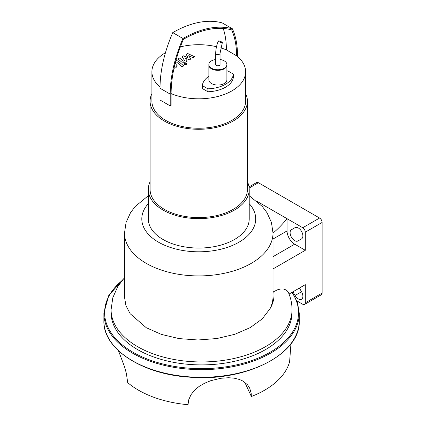 <?xml version="1.0" encoding="UTF-8"?>
<svg xmlns="http://www.w3.org/2000/svg" width="426" height="426" viewBox="0 0 426 426"><rect width="100%" height="100%" fill="white"/><g stroke="black" fill="none" stroke-linecap="round" stroke-linejoin="round"><path stroke-width="0.64" d="M257.283 201.498L287.049 218.682A73.128 42.222 -60 0 1 273.013 233.102M289.062 294.041L305.298 284.664L305.298 302.795A3.605 2.082 60 0 1 304.553 304.446L321.374 294.733A3.605 2.082 -120 0 0 322.125 293.088L322.125 222.452A3.605 2.082 -120 0 0 319.575 218.037L302.753 227.745L287.049 218.682L287.049 230.929A10.815 6.241 -120 0 0 294.696 244.173L305.298 250.296L273.013 268.934M302.753 227.745A3.605 2.082 60 0 1 305.298 232.165L305.298 250.296M297.939 240.962L297.939 240.962A6.486 3.743 60 0 1 291.448 237.218A6.486 3.743 60 0 1 291.448 229.726L295.053 227.644A6.486 3.743 60 0 1 301.544 231.387A6.486 3.743 60 0 1 301.544 238.88L297.939 240.962M304.553 304.446A3.605 2.082 60 0 1 302.753 304.27L296.911 300.9M299.419 288.061L301.544 291.741A6.486 3.743 60 0 1 301.544 299.233A6.486 3.743 60 0 1 295.053 295.49L292.928 291.805M124.504 277.683L117.73 286.607L112.805 297.747L111.085 309.713A90.477 52.238 180 0 0 201.562 361.951A90.477 52.238 180 0 0 292.039 309.713C292.018 303.967 290.894 298.424 288.674 293.083L287.433 291.065L286.181 289.989L283.349 288.972L280.601 289.004L277.635 289.755L273.013 292.007M269.919 308.861A74.257 42.872 0 0 0 273.013 296.618L273.013 233.043A74.257 42.872 180 0 1 227.175 272.651A74.257 42.872 180 0 1 146.251 263.359A74.257 42.872 180 0 1 124.504 233.043L124.504 297.119L125.926 305.58L130.154 313.717L146.251 327.706L161.395 334.405L179.032 338.59L197.989 339.991L216.972 338.526L234.758 334.314L250.168 327.642L262.144 318.973L269.919 308.861A72.452 41.828 180 0 0 273.769 291.57M118.497 350.774L124.589 366.946L126.357 373.389L127.704 382.628A89.093 51.434 180 0 0 188.015 404.7L188.745 399.748L190.928 394.811L194.437 390.349L196.327 388.587L199.16 386.403L204.555 383.251L210.732 380.7L220.828 378.272L228.581 377.729L234.167 378.166L239.439 379.465L243.118 381.158L247.554 384.832L249.748 388.288L251.186 393.273L251.383 396.505A89.093 51.434 180 0 0 289.616 361.685L290.942 343.809M113.923 345.976L113.508 346.04L113.476 345.449M251.383 396.505L244.758 382.228M292.039 309.713L292.039 312.657A90.477 52.238 180 0 1 201.562 364.896A90.477 52.238 180 0 1 111.085 312.657L111.085 309.713M295.053 227.644L291.448 229.726M319.575 218.037L258.401 182.717A3.605 2.082 -120 0 0 256.601 182.541L249.024 186.913M220.04 59.496A9.01 5.203 180 0 1 226.888 64.55L226.888 65.135A9.01 5.203 180 0 1 221.323 69.944A9.01 5.203 180 0 1 211.504 68.815A9.01 5.203 180 0 1 208.862 65.135L208.862 79.854A9.01 5.203 180 0 0 217.872 85.056A9.01 5.203 180 0 0 226.888 79.854L226.888 65.135A9.01 5.203 180 0 1 217.872 70.338A9.01 5.203 180 0 1 208.862 65.135L208.862 64.55A9.01 5.203 180 0 1 215.71 59.496M226.888 70.929A27.035 15.608 180 0 1 227.841 70.892L233.4 74.097A27.035 15.608 180 0 1 207.909 88.816L202.35 85.605A27.035 15.608 180 0 1 208.862 76.286M207.909 88.816L207.909 91.76A27.035 15.608 180 0 0 233.4 77.042L233.4 74.097M207.909 91.76L202.35 88.549L202.35 85.605M236.595 55.801A46.86 27.056 180 0 1 245.621 71.76A46.86 27.056 180 0 1 219.976 95.882A46.86 27.056 180 0 1 171.114 93.603A104.684 60.439 -60 0 1 183.441 39.267A116.245 67.111 -60 0 1 231.664 29.884A92.442 53.372 -60 0 1 236.595 55.801L226.403 49.911A92.442 53.372 120 0 0 223.213 28.467M171.114 93.603L171.114 105.376L170.214 105.898L170.214 94.125A105.962 61.179 -60 0 1 182.956 38.5A117.523 67.851 -60 0 1 232.404 28.787A93.72 54.107 -60 0 1 237.5 55.279L237.5 56.541M170.214 105.898L160.016 100.014L160.016 88.241A105.962 61.179 120 0 1 172.759 32.616A117.523 67.851 120 0 1 222.207 22.903L232.404 28.787M182.956 38.5L172.759 32.616M160.022 86.984A46.86 27.056 180 0 1 151.901 71.76A46.86 27.056 180 0 1 165.458 52.723M180.374 46.876A46.86 27.056 180 0 1 216.509 46.722M220.689 47.85A46.86 27.056 180 0 1 226.403 49.911M245.621 93.614A48.66 28.095 180 0 1 247.421 101.191A48.66 28.095 180 0 1 217.382 127.145A48.66 28.095 180 0 1 164.351 121.059A48.66 28.095 180 0 1 150.096 101.191A48.66 28.095 180 0 1 151.901 93.614M151.901 71.76L151.901 101.191A46.86 27.056 0 0 0 165.623 120.324A46.86 27.056 0 0 0 216.69 126.187A46.86 27.056 0 0 0 245.621 101.191L245.621 71.76M247.421 101.191L247.421 189.485A48.66 28.095 180 0 1 217.382 215.444A48.66 28.095 180 0 1 164.351 209.352A48.66 28.095 180 0 1 150.096 189.485L150.096 101.191M247.421 181.769A50.465 29.133 180 0 1 249.221 189.485A50.465 29.133 180 0 1 218.069 216.403A50.465 29.133 180 0 1 163.073 210.087A50.465 29.133 180 0 1 148.296 189.485A50.465 29.133 180 0 1 150.096 181.769M249.221 189.485L249.221 218.916A50.465 29.133 180 0 1 218.069 245.834A50.465 29.133 180 0 1 163.073 239.518A50.465 29.133 180 0 1 148.296 218.916L148.296 189.485M216.344 65.434A2.162 1.246 180 0 1 215.71 64.55L215.71 53.362A2.162 1.246 180 0 0 216.344 54.246A2.162 1.246 180 0 0 218.703 54.517A2.162 1.246 180 0 0 220.04 53.362L220.04 64.55A2.162 1.246 180 0 1 218.703 65.7A2.162 1.246 180 0 1 216.344 65.434M219.033 41.62A2.162 0.421 -158 0 1 218.33 40.971A2.162 0.421 -158 0 1 220.492 41.391A2.162 0.421 -158 0 1 222.345 42.589A2.162 0.421 -158 0 1 221.11 42.493A2.162 0.421 -158 0 1 219.033 41.62M226.888 64.55A9.01 5.203 180 0 1 221.323 69.353A9.01 5.203 180 0 1 211.504 68.229A9.01 5.203 180 0 1 208.862 64.55M186.157 54.267L188.074 57.835L183.462 55.822L182.051 56.637L184.825 60.913L183.286 61.131L179.639 58.027L178.031 58.953L181.769 62.132L185.134 62.308L187.264 61.078L184.889 57.845L189.426 59.826L190.683 59.102L188.782 55.598L193.037 57.744L194.698 56.786L187.562 53.452L186.157 54.267M174.314 66.903L175.256 66.009M175.251 66.099L174.362 64.805M173.994 68.33L175.906 67.723L177.269 65.833M177.259 66.025L175.192 63.272M175.512 61.983L176.55 62.058L182.088 66.797L183.697 65.865L178.079 61.062L175.943 60.449M184.586 63.261L184.181 63.825L184.586 64.385L186.535 64.39L186.939 63.825L186.535 63.261L184.586 63.261M287.049 230.929L273.013 239.029M294.696 244.173L273.013 256.692M291.943 292.38A96.963 55.982 180 0 1 190.273 368.261A96.963 55.982 180 0 1 121.756 280.862M292.279 292.183L297.486 302.508L299.249 313.248A97.687 56.397 180 0 1 201.562 369.646A97.687 56.397 180 0 1 103.875 313.248L103.875 320.9A97.687 56.397 180 0 0 201.562 377.298A97.687 56.397 180 0 0 299.249 320.9C300.863 354.033 245.568 382.101 189.724 377.186C142.177 374.395 102.938 348.947 103.875 320.9M249.221 203.676A56.951 32.882 180 0 1 232.484 245.413A56.951 32.882 180 0 1 158.488 242.17A56.951 32.882 180 0 1 148.296 203.676M301.544 291.741L295.053 295.49M322.125 222.452L305.298 232.165M322.125 293.088L305.298 302.795M258.401 182.717L249.162 188.052M170.214 94.125L160.016 88.241M122.608 279.823L108.694 295.628L103.875 313.248M299.249 313.248L299.249 320.9M124.504 233.043L126.059 222.484L130.505 212.728L135.122 206.578L148.296 195.726M249.221 195.726L262.32 206.488L266.98 212.68L271.447 222.463L273.013 233.043M218.33 40.971C216.605 45.268 215.732 49.4 215.71 53.362M222.345 42.589L220.04 53.362"/></g></svg>
